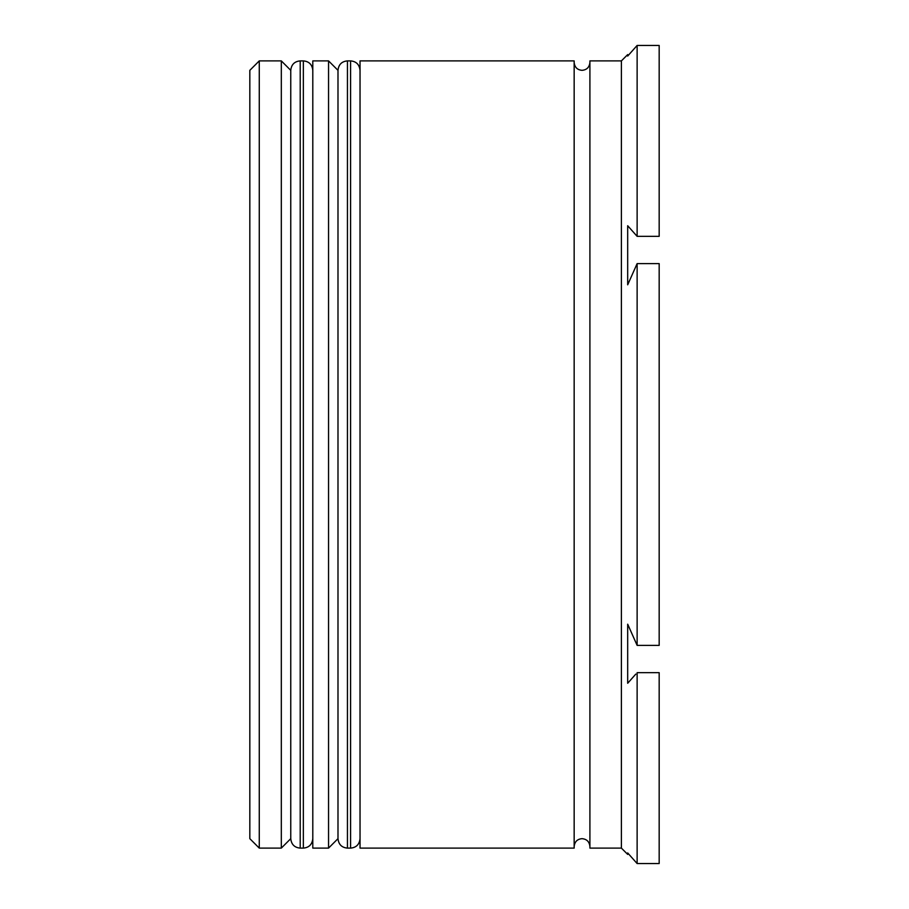 <?xml version="1.0" encoding="UTF-8"?>
<svg xmlns="http://www.w3.org/2000/svg" width="909" height="909" viewBox="0 0 909 909"><rect width="100%" height="100%" fill="white"/><g stroke="black" fill="none" stroke-linecap="round" stroke-linejoin="round"><path stroke-width="1.36" d="M300.209 848.108L303.356 848.108L303.356 60.892L300.209 60.892L300.209 848.108C294.516 847.597 291.369 844.45 290.755 838.666L290.755 70.334L290.755 838.666L281.313 848.108L281.313 60.892L259.27 60.892L259.27 848.108L281.313 848.108M347.443 848.108L350.59 848.108L350.59 60.892L347.443 60.892L347.443 848.108C341.75 847.597 338.603 844.45 337.989 838.666L337.989 70.334L337.989 838.666L328.547 848.108L328.547 60.892L312.798 60.892L312.798 848.108L328.547 848.108M259.27 848.108L249.827 838.666L249.827 70.334L259.27 60.892M621.392 848.108L589.907 848.108L589.907 60.892L621.392 60.892L621.392 848.108L627.687 854.403L627.687 852.949L637.129 863.55L627.687 852.949M627.687 624.188L637.129 645.39L627.687 624.188L627.687 683.261L635.777 674.126M637.129 672.66L637.129 863.55L659.173 863.55L659.173 672.66L637.129 672.66M637.129 454.5L637.129 645.39L659.173 645.39L659.173 263.61L637.129 263.61L637.129 454.5M360.032 454.5L360.032 848.108L574.158 848.108L574.158 60.892L360.032 60.892L360.032 454.5M659.173 45.45L659.173 236.34L637.129 236.34L627.687 225.739L637.129 236.34L637.129 45.45L659.173 45.45M627.687 225.739L627.687 284.812L637.129 263.61M627.687 56.051L637.129 45.45L627.687 56.051L627.687 54.597L621.392 60.892M636.732 264.474L636.311 265.371M303.356 848.108C309.037 847.597 312.185 844.45 312.798 838.666M303.356 60.892C309.037 61.403 312.185 64.55 312.798 70.334M300.209 60.892C294.516 61.403 291.369 64.55 290.755 70.334L281.313 60.892M350.59 848.108C356.271 847.597 359.419 844.45 360.032 838.666M350.59 60.892C356.271 61.403 359.419 64.55 360.032 70.334M347.443 60.892C341.75 61.403 338.603 64.55 337.989 70.334L328.547 60.892M574.158 846.529C574.67 841.711 577.295 839.087 582.033 838.666C586.771 839.087 589.396 841.711 589.907 846.529M574.158 62.471C574.67 67.289 577.295 69.913 582.033 70.334C586.771 69.913 589.396 67.289 589.907 62.471"/></g></svg>
